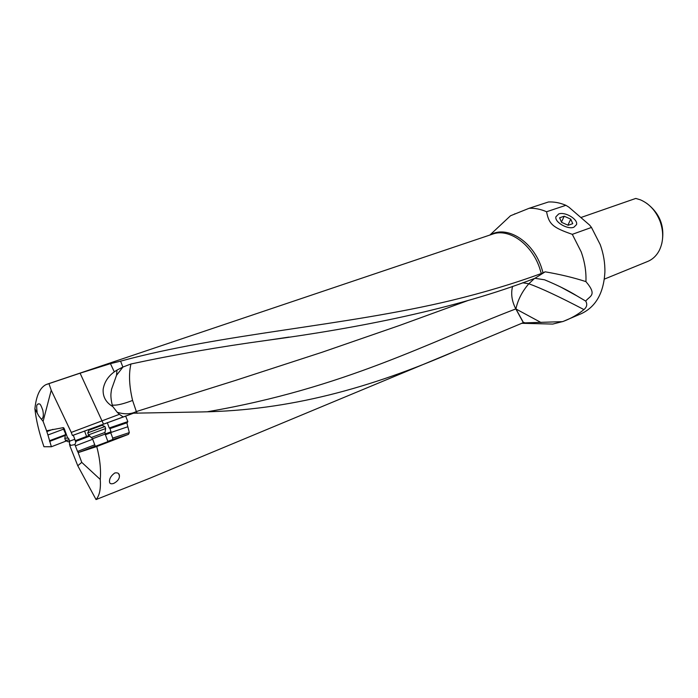 <?xml version="1.0" encoding="UTF-8"?>
<svg xmlns="http://www.w3.org/2000/svg" width="698" height="698" viewBox="0 0 698 698"><rect width="100%" height="100%" fill="white"/><g stroke="black" fill="none" stroke-linecap="round" stroke-linejoin="round"><path stroke-width="1.05" d="M456.047 350.797L148.77 478.662L96.045 499.567C99.526 495.65 100.922 488.94 100.25 479.447C101.088 469.553 99.919 458.586 96.743 446.537L128.484 434.348L129.313 432.603L126.862 422.814L127.839 421.592L125.649 416.13L133.527 413.19L202.228 411.925C288.771 410.38 369.67 388.559 456.047 350.797L523.456 322.607L515.909 308.874C517.899 299.774 522.2 291.406 528.822 283.763C541.255 288.239 559.621 296.851 583.921 309.589C586.913 307.094 587.515 304.258 585.727 301.1C589.635 295.873 597.75 295.49 585.927 281.617C573.677 277.647 560.093 274.384 545.173 271.819L541.308 273.511C513.885 283.58 483.984 292.532 451.623 300.376C343.364 326.394 221.964 333.478 120.579 361.154L110.441 363.641L80.087 373.186L45.928 384.65C39.908 387.774 36.226 395.818 34.9 408.792L38.748 415.895L43.102 421.365L51.224 390.243L71.266 432.411L119.393 414.324L117.229 412.274C124.593 414.516 130.962 414.28 136.337 411.55L132.585 400.434C129.165 385.942 128.624 373.796 130.954 363.99C174.648 354.628 219.914 346.758 266.749 340.388L289.033 337.082M113.748 483.4C117.622 481.297 119.515 478.784 119.437 475.853C119.306 473.419 117.77 472.45 114.83 472.956C111.157 475.6 109.377 478.47 109.499 481.568C109.551 483.67 110.965 484.281 113.748 483.4M127.839 421.592L109.246 427.979L109.987 428.633L126.862 422.814M109.987 428.633L111.157 432.411L127.559 426.844M128.484 434.348L112.518 439.618L112.727 438.1L110.79 432.856M112.518 439.618L107.85 441.415M95.216 446.066L78.586 452.487L96.743 446.537M107.928 441.633L95.312 446.336M78.586 452.487L77.539 451.432L74.904 444.574L69.783 445.568L77.775 465.758L81.753 462.381L78.01 452.269M100.25 479.447L81.753 462.381M96.045 499.567L77.775 465.758M133.527 413.19L72.418 435.517L73.299 435.212L74.817 439.312L69.547 441.136L69.53 444.582L70.297 444.504L69.783 445.568M66.423 440.935L51.39 446.755L43.957 446.737C39.114 432.673 36.095 420.022 34.9 408.792M585.927 281.617C586.337 271.74 584.75 261.802 581.172 251.821L572.299 234.336C552.642 227.539 548.986 224.206 546.569 211.747C540.645 209.173 534.825 208.021 529.11 208.292L510.517 215.761L489.891 235.043M572.299 234.336L591.476 227.443L600.236 244.64C603.552 253.871 605.105 263.111 604.887 272.351C603.639 293.02 595.839 306.762 581.486 313.585L563.138 321.446C571.034 318.48 577.961 314.528 583.921 309.589M545.6 323.889L552.764 324.073L563.138 321.446M522.383 322.956L562.684 321.638M524.32 322.528L523.456 322.607M207.725 411.689C344.751 388.123 429.305 341.976 515.822 308.909L523.317 322.633M73.299 435.212L125.649 416.13M69.547 441.136L68.762 438.71L67.671 438.091L64.303 428.781L63.291 427.638L46.583 430.771L43.102 421.365M72.418 435.517L71.266 432.411M74.817 439.312L75.532 441.476L76.161 441.258L74.904 444.574M92.694 439.243L75.463 445.804M76.161 441.258L89.902 436.067M105.381 434.741L110.834 432.777L105.372 434.714M111.881 439.871L107.815 441.345M46.583 430.771L47.926 434.985L63.562 429.148L63.073 427.673M65.717 434.139L63.562 429.148M47.926 434.985L49.593 440.708L65.577 434.68M51.39 446.755L49.593 440.708M41.566 419.009L41.819 418.94C43.433 417.805 43.747 414.874 42.77 410.136C39.638 401.35 39.428 404.744 38.181 403.776C37.544 405.433 35.895 402.79 37.125 412.213M51.224 390.243L49.008 383.821M112.814 406.602L112.247 405.041C110.973 399.666 110.607 395.434 111.122 392.346L111.549 389.301L116.54 375.271L116.976 370.088L114.298 371.851C108.042 376.423 104.334 382.225 103.164 389.257C102.693 396.743 105.913 402.519 112.814 406.602L117.229 412.274M116.976 370.088L122.944 367.035L116.54 375.271M120.579 361.154L122.883 367.043M545.173 271.819L534.912 278.301C456.003 309.031 356.565 328.278 266.749 340.388M122.944 367.035L130.954 363.99M560.302 286.808L577.028 295.961C568.495 290.638 557.658 285.246 544.527 279.785L534.912 278.301M577.028 295.961L585.727 301.1M528.822 283.763L534.511 278.458M136.337 411.55L235.331 380.462L322.267 352.193L399.518 325.469L468.524 300.332M522.654 282.786L528.761 283.746M136.372 411.541L137.174 413.295M122.9 416.741L119.393 414.324M558.679 213.972C565.005 211.415 578.302 219.338 576.522 224.625L573.869 227.225C567.701 229.834 554.439 222.112 555.905 216.808L558.679 213.972M529.11 208.292L548.445 201.984C554.168 201.696 559.979 202.804 565.886 205.308L568.853 207.14L589.662 225.131L591.476 227.443M565.886 205.308L546.569 211.747M514.478 213.989L515.194 213.763M580.876 217.532L635.773 198.433L640.371 199.811C649.454 203.746 656.068 211.04 660.212 221.685C663.746 232.094 663.466 241.613 659.392 250.233C656.617 255.599 652.726 259.342 647.7 261.445L604.355 279.113M646.514 203.188C660.16 213.483 665.238 226.998 661.748 243.733M64.87 438.283L68.273 438.039M69.154 439.932L65.429 440.298M69.687 441.66L67.994 441.703M104.936 426.591L105.66 428.546L88.489 434.889M87.765 432.882L104.927 426.548M89.702 429.942L102.152 425.3L89.702 429.942M98.959 426.452L89.806 429.872L98.959 426.452M570.755 219.137L572.753 223.657L568.155 225.271L561.55 222.322L559.604 217.793L564.211 216.214L570.755 219.137L567.902 225.157M564.211 216.214L561.454 222.095M129.313 432.603L112.727 438.1M46.827 384.293L492.596 234.127C508.58 228.037 531.056 243.428 539.38 267.299L541.308 273.511M543.079 272.778L541.177 266.653C532.138 240.522 506.53 225.192 490.432 234.86M89.17 435.456L86.578 436.433L84.563 431.006M89.885 436.049L87.198 437.061L86.578 436.433L75.157 440.752M100.067 425.222L100.338 425.946M87.198 437.061L75.532 441.476M94.745 444.801L77.539 451.432M111.113 431.809L105.101 433.973M109.246 427.979L107.256 422.595M127.411 422.604L110.127 428.528M46.775 431.626L52.926 429.349M49.558 441.441L65.516 435.334M103.417 423.965L80.087 373.186M114.298 371.851L110.441 363.641M512.585 286.328C510.735 293.684 511.817 301.213 515.822 308.909L541.02 322.52M112.247 405.041C115.737 405.617 121.653 404.404 130.002 401.402L132.585 400.434M65.673 434.601L66.319 434.845M92.511 438.763L105.136 434.077L104.988 432.481M105.668 428.598L105.005 432.428L91.543 437.41M521.598 323.279L552.764 324.073M110.005 428.624L109.83 428.171M119.437 475.853L118.669 473.785M64.783 438.684L65.603 433.301L63.815 427.9M65.551 440.647L64.897 438.693M68.378 441.886L65.813 440.639M105.154 434.13L107.998 441.834M102.187 425.318L104.892 426.557M89.03 430.169L87.739 432.935M87.765 432.926L88.506 434.941L92.529 438.806L95.39 446.537"/></g></svg>
